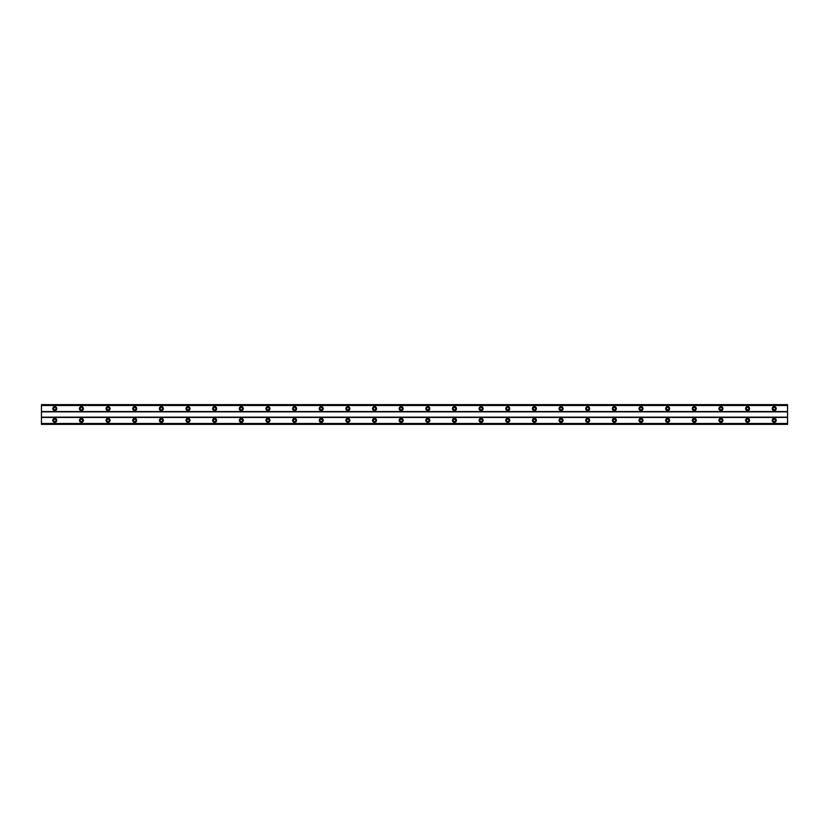 <?xml version="1.0" encoding="UTF-8"?>
<svg xmlns="http://www.w3.org/2000/svg" width="829" height="829" viewBox="0 0 829 829"><rect width="100%" height="100%" fill="white"/><g stroke="black" fill="none" stroke-linecap="round" stroke-linejoin="round"><path stroke-width="1.24" d="M54.776 409.837A1.202 1.202 0 0 1 53.574 408.635A1.202 1.202 0 0 1 54.776 407.443A1.202 1.202 0 0 1 55.968 408.635A1.202 1.202 0 0 1 54.776 409.837M774.224 409.837A1.202 1.202 0 0 1 773.032 408.635A1.202 1.202 0 0 1 774.224 407.443A1.202 1.202 0 0 1 775.426 408.635A1.202 1.202 0 0 1 774.224 409.837M747.582 409.837A1.202 1.202 0 0 1 746.38 408.635A1.202 1.202 0 0 1 747.582 407.443A1.202 1.202 0 0 1 748.784 408.635A1.202 1.202 0 0 1 747.582 409.837M720.929 409.837A1.202 1.202 0 0 1 719.738 408.635A1.202 1.202 0 0 1 720.929 407.443A1.202 1.202 0 0 1 722.132 408.635A1.202 1.202 0 0 1 720.929 409.837M694.287 409.837A1.202 1.202 0 0 1 693.085 408.635A1.202 1.202 0 0 1 694.287 407.443A1.202 1.202 0 0 1 695.49 408.635A1.202 1.202 0 0 1 694.287 409.837M667.646 409.837A1.202 1.202 0 0 1 666.443 408.635A1.202 1.202 0 0 1 667.646 407.443A1.202 1.202 0 0 1 668.837 408.635A1.202 1.202 0 0 1 667.646 409.837M640.993 409.837A1.202 1.202 0 0 1 639.791 408.635A1.202 1.202 0 0 1 640.993 407.443A1.202 1.202 0 0 1 642.195 408.635A1.202 1.202 0 0 1 640.993 409.837M614.351 409.837A1.202 1.202 0 0 1 613.149 408.635A1.202 1.202 0 0 1 614.351 407.443A1.202 1.202 0 0 1 615.543 408.635A1.202 1.202 0 0 1 614.351 409.837M587.699 409.837A1.202 1.202 0 0 1 586.507 408.635A1.202 1.202 0 0 1 587.699 407.443A1.202 1.202 0 0 1 588.901 408.635A1.202 1.202 0 0 1 587.699 409.837M561.057 409.837A1.202 1.202 0 0 1 559.855 408.635A1.202 1.202 0 0 1 561.057 407.443A1.202 1.202 0 0 1 562.259 408.635A1.202 1.202 0 0 1 561.057 409.837M534.404 409.837A1.202 1.202 0 0 1 533.213 408.635A1.202 1.202 0 0 1 534.404 407.443A1.202 1.202 0 0 1 535.607 408.635A1.202 1.202 0 0 1 534.404 409.837M507.762 409.837A1.202 1.202 0 0 1 506.56 408.635A1.202 1.202 0 0 1 507.762 407.443A1.202 1.202 0 0 1 508.965 408.635A1.202 1.202 0 0 1 507.762 409.837M481.121 409.837A1.202 1.202 0 0 1 479.918 408.635A1.202 1.202 0 0 1 481.121 407.443A1.202 1.202 0 0 1 482.312 408.635A1.202 1.202 0 0 1 481.121 409.837M454.468 409.837A1.202 1.202 0 0 1 453.266 408.635A1.202 1.202 0 0 1 454.468 407.443A1.202 1.202 0 0 1 455.67 408.635A1.202 1.202 0 0 1 454.468 409.837M427.826 409.837A1.202 1.202 0 0 1 426.624 408.635A1.202 1.202 0 0 1 427.826 407.443A1.202 1.202 0 0 1 429.018 408.635A1.202 1.202 0 0 1 427.826 409.837M401.174 409.837A1.202 1.202 0 0 1 399.982 408.635A1.202 1.202 0 0 1 401.174 407.443A1.202 1.202 0 0 1 402.376 408.635A1.202 1.202 0 0 1 401.174 409.837M374.532 409.837A1.202 1.202 0 0 1 373.33 408.635A1.202 1.202 0 0 1 374.532 407.443A1.202 1.202 0 0 1 375.734 408.635A1.202 1.202 0 0 1 374.532 409.837M347.879 409.837A1.202 1.202 0 0 1 346.688 408.635A1.202 1.202 0 0 1 347.879 407.443A1.202 1.202 0 0 1 349.082 408.635A1.202 1.202 0 0 1 347.879 409.837M321.237 409.837A1.202 1.202 0 0 1 320.035 408.635A1.202 1.202 0 0 1 321.237 407.443A1.202 1.202 0 0 1 322.44 408.635A1.202 1.202 0 0 1 321.237 409.837M294.596 409.837A1.202 1.202 0 0 1 293.393 408.635A1.202 1.202 0 0 1 294.596 407.443A1.202 1.202 0 0 1 295.787 408.635A1.202 1.202 0 0 1 294.596 409.837M267.943 409.837A1.202 1.202 0 0 1 266.741 408.635A1.202 1.202 0 0 1 267.943 407.443A1.202 1.202 0 0 1 269.145 408.635A1.202 1.202 0 0 1 267.943 409.837M241.301 409.837A1.202 1.202 0 0 1 240.099 408.635A1.202 1.202 0 0 1 241.301 407.443A1.202 1.202 0 0 1 242.493 408.635A1.202 1.202 0 0 1 241.301 409.837M214.649 409.837A1.202 1.202 0 0 1 213.457 408.635A1.202 1.202 0 0 1 214.649 407.443A1.202 1.202 0 0 1 215.851 408.635A1.202 1.202 0 0 1 214.649 409.837M188.007 409.837A1.202 1.202 0 0 1 186.805 408.635A1.202 1.202 0 0 1 188.007 407.443A1.202 1.202 0 0 1 189.209 408.635A1.202 1.202 0 0 1 188.007 409.837M161.354 409.837A1.202 1.202 0 0 1 160.163 408.635A1.202 1.202 0 0 1 161.354 407.443A1.202 1.202 0 0 1 162.557 408.635A1.202 1.202 0 0 1 161.354 409.837M134.712 409.837A1.202 1.202 0 0 1 133.51 408.635A1.202 1.202 0 0 1 134.712 407.443A1.202 1.202 0 0 1 135.915 408.635A1.202 1.202 0 0 1 134.712 409.837M108.071 409.837A1.202 1.202 0 0 1 106.868 408.635A1.202 1.202 0 0 1 108.071 407.443A1.202 1.202 0 0 1 109.262 408.635A1.202 1.202 0 0 1 108.071 409.837M81.418 409.837A1.202 1.202 0 0 1 80.216 408.635A1.202 1.202 0 0 1 81.418 407.443A1.202 1.202 0 0 1 82.62 408.635A1.202 1.202 0 0 1 81.418 409.837M54.776 418.365A2 2 0 0 0 52.776 420.365A2 2 0 0 0 54.776 422.365A2 2 0 0 0 56.776 420.365A2 2 0 0 0 54.776 418.365M774.224 418.365A2 2 0 0 0 772.224 420.365A2 2 0 0 0 774.224 422.365A2 2 0 0 0 776.224 420.365A2 2 0 0 0 774.224 418.365M747.582 418.365A2 2 0 0 0 745.582 420.365A2 2 0 0 0 747.582 422.365A2 2 0 0 0 749.582 420.365A2 2 0 0 0 747.582 418.365M720.929 418.365A2 2 0 0 0 718.94 420.365A2 2 0 0 0 720.929 422.365A2 2 0 0 0 722.929 420.365A2 2 0 0 0 720.929 418.365M694.287 418.365A2 2 0 0 0 692.288 420.365A2 2 0 0 0 694.287 422.365A2 2 0 0 0 696.287 420.365A2 2 0 0 0 694.287 418.365M667.646 418.365A2 2 0 0 0 665.646 420.365A2 2 0 0 0 667.646 422.365A2 2 0 0 0 669.635 420.365A2 2 0 0 0 667.646 418.365M640.993 418.365A2 2 0 0 0 638.993 420.365A2 2 0 0 0 640.993 422.365A2 2 0 0 0 642.993 420.365A2 2 0 0 0 640.993 418.365M614.351 418.365A2 2 0 0 0 612.351 420.365A2 2 0 0 0 614.351 422.365A2 2 0 0 0 616.351 420.365A2 2 0 0 0 614.351 418.365M587.699 418.365A2 2 0 0 0 585.699 420.365A2 2 0 0 0 587.699 422.365A2 2 0 0 0 589.699 420.365A2 2 0 0 0 587.699 418.365M561.057 418.365A2 2 0 0 0 559.057 420.365A2 2 0 0 0 561.057 422.365A2 2 0 0 0 563.057 420.365A2 2 0 0 0 561.057 418.365M534.404 418.365A2 2 0 0 0 532.415 420.365A2 2 0 0 0 534.404 422.365A2 2 0 0 0 536.404 420.365A2 2 0 0 0 534.404 418.365M507.762 418.365A2 2 0 0 0 505.763 420.365A2 2 0 0 0 507.762 422.365A2 2 0 0 0 509.762 420.365A2 2 0 0 0 507.762 418.365M481.121 418.365A2 2 0 0 0 479.121 420.365A2 2 0 0 0 481.121 422.365A2 2 0 0 0 483.11 420.365A2 2 0 0 0 481.121 418.365M454.468 418.365A2 2 0 0 0 452.468 420.365A2 2 0 0 0 454.468 422.365A2 2 0 0 0 456.468 420.365A2 2 0 0 0 454.468 418.365M427.826 418.365A2 2 0 0 0 425.826 420.365A2 2 0 0 0 427.826 422.365A2 2 0 0 0 429.826 420.365A2 2 0 0 0 427.826 418.365M401.174 418.365A2 2 0 0 0 399.174 420.365A2 2 0 0 0 401.174 422.365A2 2 0 0 0 403.174 420.365A2 2 0 0 0 401.174 418.365M374.532 418.365A2 2 0 0 0 372.532 420.365A2 2 0 0 0 374.532 422.365A2 2 0 0 0 376.532 420.365A2 2 0 0 0 374.532 418.365M347.879 418.365A2 2 0 0 0 345.89 420.365A2 2 0 0 0 347.879 422.365A2 2 0 0 0 349.879 420.365A2 2 0 0 0 347.879 418.365M321.237 418.365A2 2 0 0 0 319.238 420.365A2 2 0 0 0 321.237 422.365A2 2 0 0 0 323.237 420.365A2 2 0 0 0 321.237 418.365M294.596 418.365A2 2 0 0 0 292.596 420.365A2 2 0 0 0 294.596 422.365A2 2 0 0 0 296.585 420.365A2 2 0 0 0 294.596 418.365M267.943 418.365A2 2 0 0 0 265.943 420.365A2 2 0 0 0 267.943 422.365A2 2 0 0 0 269.943 420.365A2 2 0 0 0 267.943 418.365M241.301 418.365A2 2 0 0 0 239.301 420.365A2 2 0 0 0 241.301 422.365A2 2 0 0 0 243.301 420.365A2 2 0 0 0 241.301 418.365M214.649 418.365A2 2 0 0 0 212.649 420.365A2 2 0 0 0 214.649 422.365A2 2 0 0 0 216.649 420.365A2 2 0 0 0 214.649 418.365M188.007 418.365A2 2 0 0 0 186.007 420.365A2 2 0 0 0 188.007 422.365A2 2 0 0 0 190.007 420.365A2 2 0 0 0 188.007 418.365M161.354 418.365A2 2 0 0 0 159.365 420.365A2 2 0 0 0 161.354 422.365A2 2 0 0 0 163.354 420.365A2 2 0 0 0 161.354 418.365M134.712 418.365A2 2 0 0 0 132.713 420.365A2 2 0 0 0 134.712 422.365A2 2 0 0 0 136.712 420.365A2 2 0 0 0 134.712 418.365M108.071 418.365A2 2 0 0 0 106.071 420.365A2 2 0 0 0 108.071 422.365A2 2 0 0 0 110.06 420.365A2 2 0 0 0 108.071 418.365M81.418 418.365A2 2 0 0 0 79.418 420.365A2 2 0 0 0 81.418 422.365A2 2 0 0 0 83.418 420.365A2 2 0 0 0 81.418 418.365M54.776 406.635A2 2 0 0 0 52.776 408.635A2 2 0 0 0 54.776 410.635A2 2 0 0 0 56.776 408.635A2 2 0 0 0 54.776 406.635M774.224 406.635A2 2 0 0 0 772.224 408.635A2 2 0 0 0 774.224 410.635A2 2 0 0 0 776.224 408.635A2 2 0 0 0 774.224 406.635M747.582 406.635A2 2 0 0 0 745.582 408.635A2 2 0 0 0 747.582 410.635A2 2 0 0 0 749.582 408.635A2 2 0 0 0 747.582 406.635M720.929 406.635A2 2 0 0 0 718.94 408.635A2 2 0 0 0 720.929 410.635A2 2 0 0 0 722.929 408.635A2 2 0 0 0 720.929 406.635M694.287 406.635A2 2 0 0 0 692.288 408.635A2 2 0 0 0 694.287 410.635A2 2 0 0 0 696.287 408.635A2 2 0 0 0 694.287 406.635M667.646 406.635A2 2 0 0 0 665.646 408.635A2 2 0 0 0 667.646 410.635A2 2 0 0 0 669.635 408.635A2 2 0 0 0 667.646 406.635M640.993 406.635A2 2 0 0 0 638.993 408.635A2 2 0 0 0 640.993 410.635A2 2 0 0 0 642.993 408.635A2 2 0 0 0 640.993 406.635M614.351 406.635A2 2 0 0 0 612.351 408.635A2 2 0 0 0 614.351 410.635A2 2 0 0 0 616.351 408.635A2 2 0 0 0 614.351 406.635M587.699 406.635A2 2 0 0 0 585.699 408.635A2 2 0 0 0 587.699 410.635A2 2 0 0 0 589.699 408.635A2 2 0 0 0 587.699 406.635M561.057 406.635A2 2 0 0 0 559.057 408.635A2 2 0 0 0 561.057 410.635A2 2 0 0 0 563.057 408.635A2 2 0 0 0 561.057 406.635M534.404 406.635A2 2 0 0 0 532.415 408.635A2 2 0 0 0 534.404 410.635A2 2 0 0 0 536.404 408.635A2 2 0 0 0 534.404 406.635M507.762 406.635A2 2 0 0 0 505.763 408.635A2 2 0 0 0 507.762 410.635A2 2 0 0 0 509.762 408.635A2 2 0 0 0 507.762 406.635M481.121 406.635A2 2 0 0 0 479.121 408.635A2 2 0 0 0 481.121 410.635A2 2 0 0 0 483.11 408.635A2 2 0 0 0 481.121 406.635M454.468 406.635A2 2 0 0 0 452.468 408.635A2 2 0 0 0 454.468 410.635A2 2 0 0 0 456.468 408.635A2 2 0 0 0 454.468 406.635M427.826 406.635A2 2 0 0 0 425.826 408.635A2 2 0 0 0 427.826 410.635A2 2 0 0 0 429.826 408.635A2 2 0 0 0 427.826 406.635M401.174 406.635A2 2 0 0 0 399.174 408.635A2 2 0 0 0 401.174 410.635A2 2 0 0 0 403.174 408.635A2 2 0 0 0 401.174 406.635M374.532 406.635A2 2 0 0 0 372.532 408.635A2 2 0 0 0 374.532 410.635A2 2 0 0 0 376.532 408.635A2 2 0 0 0 374.532 406.635M347.879 406.635A2 2 0 0 0 345.89 408.635A2 2 0 0 0 347.879 410.635A2 2 0 0 0 349.879 408.635A2 2 0 0 0 347.879 406.635M321.237 406.635A2 2 0 0 0 319.238 408.635A2 2 0 0 0 321.237 410.635A2 2 0 0 0 323.237 408.635A2 2 0 0 0 321.237 406.635M294.596 406.635A2 2 0 0 0 292.596 408.635A2 2 0 0 0 294.596 410.635A2 2 0 0 0 296.585 408.635A2 2 0 0 0 294.596 406.635M267.943 406.635A2 2 0 0 0 265.943 408.635A2 2 0 0 0 267.943 410.635A2 2 0 0 0 269.943 408.635A2 2 0 0 0 267.943 406.635M241.301 406.635A2 2 0 0 0 239.301 408.635A2 2 0 0 0 241.301 410.635A2 2 0 0 0 243.301 408.635A2 2 0 0 0 241.301 406.635M214.649 406.635A2 2 0 0 0 212.649 408.635A2 2 0 0 0 214.649 410.635A2 2 0 0 0 216.649 408.635A2 2 0 0 0 214.649 406.635M188.007 406.635A2 2 0 0 0 186.007 408.635A2 2 0 0 0 188.007 410.635A2 2 0 0 0 190.007 408.635A2 2 0 0 0 188.007 406.635M161.354 406.635A2 2 0 0 0 159.365 408.635A2 2 0 0 0 161.354 410.635A2 2 0 0 0 163.354 408.635A2 2 0 0 0 161.354 406.635M134.712 406.635A2 2 0 0 0 132.713 408.635A2 2 0 0 0 134.712 410.635A2 2 0 0 0 136.712 408.635A2 2 0 0 0 134.712 406.635M108.071 406.635A2 2 0 0 0 106.071 408.635A2 2 0 0 0 108.071 410.635A2 2 0 0 0 110.06 408.635A2 2 0 0 0 108.071 406.635M81.418 406.635A2 2 0 0 0 79.418 408.635A2 2 0 0 0 81.418 410.635A2 2 0 0 0 83.418 408.635A2 2 0 0 0 81.418 406.635M54.776 421.557A1.202 1.202 0 0 1 53.574 420.365A1.202 1.202 0 0 1 54.776 419.163A1.202 1.202 0 0 1 55.968 420.365A1.202 1.202 0 0 1 54.776 421.557M774.224 421.557A1.202 1.202 0 0 1 773.032 420.365A1.202 1.202 0 0 1 774.224 419.163A1.202 1.202 0 0 1 775.426 420.365A1.202 1.202 0 0 1 774.224 421.557M747.582 421.557A1.202 1.202 0 0 1 746.38 420.365A1.202 1.202 0 0 1 747.582 419.163A1.202 1.202 0 0 1 748.784 420.365A1.202 1.202 0 0 1 747.582 421.557M720.929 421.557A1.202 1.202 0 0 1 719.738 420.365A1.202 1.202 0 0 1 720.929 419.163A1.202 1.202 0 0 1 722.132 420.365A1.202 1.202 0 0 1 720.929 421.557M694.287 421.557A1.202 1.202 0 0 1 693.085 420.365A1.202 1.202 0 0 1 694.287 419.163A1.202 1.202 0 0 1 695.49 420.365A1.202 1.202 0 0 1 694.287 421.557M667.646 421.557A1.202 1.202 0 0 1 666.443 420.365A1.202 1.202 0 0 1 667.646 419.163A1.202 1.202 0 0 1 668.837 420.365A1.202 1.202 0 0 1 667.646 421.557M640.993 421.557A1.202 1.202 0 0 1 639.791 420.365A1.202 1.202 0 0 1 640.993 419.163A1.202 1.202 0 0 1 642.195 420.365A1.202 1.202 0 0 1 640.993 421.557M614.351 421.557A1.202 1.202 0 0 1 613.149 420.365A1.202 1.202 0 0 1 614.351 419.163A1.202 1.202 0 0 1 615.543 420.365A1.202 1.202 0 0 1 614.351 421.557M587.699 421.557A1.202 1.202 0 0 1 586.507 420.365A1.202 1.202 0 0 1 587.699 419.163A1.202 1.202 0 0 1 588.901 420.365A1.202 1.202 0 0 1 587.699 421.557M561.057 421.557A1.202 1.202 0 0 1 559.855 420.365A1.202 1.202 0 0 1 561.057 419.163A1.202 1.202 0 0 1 562.259 420.365A1.202 1.202 0 0 1 561.057 421.557M534.404 421.557A1.202 1.202 0 0 1 533.213 420.365A1.202 1.202 0 0 1 534.404 419.163A1.202 1.202 0 0 1 535.607 420.365A1.202 1.202 0 0 1 534.404 421.557M507.762 421.557A1.202 1.202 0 0 1 506.56 420.365A1.202 1.202 0 0 1 507.762 419.163A1.202 1.202 0 0 1 508.965 420.365A1.202 1.202 0 0 1 507.762 421.557M481.121 421.557A1.202 1.202 0 0 1 479.918 420.365A1.202 1.202 0 0 1 481.121 419.163A1.202 1.202 0 0 1 482.312 420.365A1.202 1.202 0 0 1 481.121 421.557M454.468 421.557A1.202 1.202 0 0 1 453.266 420.365A1.202 1.202 0 0 1 454.468 419.163A1.202 1.202 0 0 1 455.67 420.365A1.202 1.202 0 0 1 454.468 421.557M427.826 421.557A1.202 1.202 0 0 1 426.624 420.365A1.202 1.202 0 0 1 427.826 419.163A1.202 1.202 0 0 1 429.018 420.365A1.202 1.202 0 0 1 427.826 421.557M401.174 421.557A1.202 1.202 0 0 1 399.982 420.365A1.202 1.202 0 0 1 401.174 419.163A1.202 1.202 0 0 1 402.376 420.365A1.202 1.202 0 0 1 401.174 421.557M374.532 421.557A1.202 1.202 0 0 1 373.33 420.365A1.202 1.202 0 0 1 374.532 419.163A1.202 1.202 0 0 1 375.734 420.365A1.202 1.202 0 0 1 374.532 421.557M347.879 421.557A1.202 1.202 0 0 1 346.688 420.365A1.202 1.202 0 0 1 347.879 419.163A1.202 1.202 0 0 1 349.082 420.365A1.202 1.202 0 0 1 347.879 421.557M321.237 421.557A1.202 1.202 0 0 1 320.035 420.365A1.202 1.202 0 0 1 321.237 419.163A1.202 1.202 0 0 1 322.44 420.365A1.202 1.202 0 0 1 321.237 421.557M294.596 421.557A1.202 1.202 0 0 1 293.393 420.365A1.202 1.202 0 0 1 294.596 419.163A1.202 1.202 0 0 1 295.787 420.365A1.202 1.202 0 0 1 294.596 421.557M267.943 421.557A1.202 1.202 0 0 1 266.741 420.365A1.202 1.202 0 0 1 267.943 419.163A1.202 1.202 0 0 1 269.145 420.365A1.202 1.202 0 0 1 267.943 421.557M241.301 421.557A1.202 1.202 0 0 1 240.099 420.365A1.202 1.202 0 0 1 241.301 419.163A1.202 1.202 0 0 1 242.493 420.365A1.202 1.202 0 0 1 241.301 421.557M214.649 421.557A1.202 1.202 0 0 1 213.457 420.365A1.202 1.202 0 0 1 214.649 419.163A1.202 1.202 0 0 1 215.851 420.365A1.202 1.202 0 0 1 214.649 421.557M188.007 421.557A1.202 1.202 0 0 1 186.805 420.365A1.202 1.202 0 0 1 188.007 419.163A1.202 1.202 0 0 1 189.209 420.365A1.202 1.202 0 0 1 188.007 421.557M161.354 421.557A1.202 1.202 0 0 1 160.163 420.365A1.202 1.202 0 0 1 161.354 419.163A1.202 1.202 0 0 1 162.557 420.365A1.202 1.202 0 0 1 161.354 421.557M134.712 421.557A1.202 1.202 0 0 1 133.51 420.365A1.202 1.202 0 0 1 134.712 419.163A1.202 1.202 0 0 1 135.915 420.365A1.202 1.202 0 0 1 134.712 421.557M108.071 421.557A1.202 1.202 0 0 1 106.868 420.365A1.202 1.202 0 0 1 108.071 419.163A1.202 1.202 0 0 1 109.262 420.365A1.202 1.202 0 0 1 108.071 421.557M81.418 421.557A1.202 1.202 0 0 1 80.216 420.365A1.202 1.202 0 0 1 81.418 419.163A1.202 1.202 0 0 1 82.62 420.365A1.202 1.202 0 0 1 81.418 421.557M41.45 424.355L41.45 404.645L787.55 404.645L787.55 424.355L41.45 424.355M787.55 423.495L41.45 423.495M41.45 417.433L787.55 417.433M787.55 417.163L41.45 417.163M41.45 411.837L787.55 411.837M787.55 411.567L41.45 411.567M41.45 405.505L787.55 405.505M787.55 423.64L41.45 423.64M41.45 405.36L787.55 405.36M787.55 424.21L41.45 424.21M41.45 404.79L787.55 404.79"/></g></svg>
